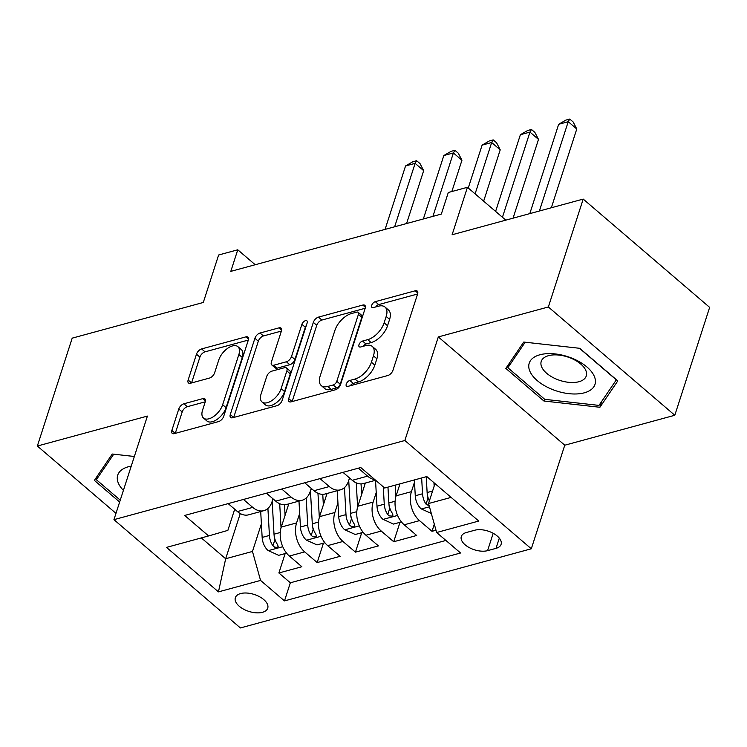 <?xml version="1.0" encoding="UTF-8"?>
<svg xmlns="http://www.w3.org/2000/svg" width="747" height="747" viewBox="0 0 747 747"><rect width="100%" height="100%" fill="white"/><g stroke="black" fill="none" stroke-linecap="round" stroke-linejoin="round"><path stroke-width="1.12" d="M346.253 384.126A3.651 1.952 -49.4 0 0 346.505 386.19A3.651 1.952 -49.4 0 0 347.925 386.376L387.842 375.517A5.22 2.783 -49.4 0 0 392.969 370.26L417.592 294.01A5.22 2.783 -49.4 0 0 417.228 291.069A5.22 2.783 -49.4 0 0 415.201 290.798L375.283 301.657A3.651 1.952 -49.4 0 0 371.698 305.346A3.651 1.952 -49.4 0 0 371.95 307.4A3.651 1.952 -49.4 0 0 373.369 307.587L378.533 306.186A16.705 8.899 -49.4 0 1 385.022 307.054A16.705 8.899 -49.4 0 1 386.18 316.467L384.126 322.825A16.705 8.899 -49.4 0 1 367.729 339.652L362.556 341.052A3.651 1.952 -49.4 0 0 358.971 344.731A3.651 1.952 -49.4 0 0 359.223 346.795A3.651 1.952 -49.4 0 0 360.642 346.981L365.815 345.581A16.705 8.899 -49.4 0 1 372.295 346.449A16.705 8.899 -49.4 0 1 373.453 355.861L371.408 362.211A16.705 8.899 -49.4 0 1 355.002 379.046L349.839 380.447A3.651 1.952 -49.4 0 0 346.253 384.126M262.468 612.297A17.013 8.88 -162.1 0 0 267.725 608.161A17.013 8.88 -162.1 0 0 259.47 596.685A17.013 8.88 -162.1 0 0 240.599 593.566A17.013 8.88 -162.1 0 0 235.342 597.703A17.013 8.88 -162.1 0 0 243.597 609.178A17.013 8.88 -162.1 0 0 262.468 612.297M183.893 403.782A5.22 2.783 -49.4 0 0 178.766 409.039L171.857 430.431A5.22 2.783 -49.4 0 0 172.221 433.372A5.22 2.783 -49.4 0 0 174.247 433.643L218.582 421.579A5.22 2.783 -49.4 0 0 223.708 416.322L248.331 340.072A5.22 2.783 -49.4 0 0 247.967 337.13A5.22 2.783 -49.4 0 0 245.94 336.86L201.606 348.924A5.22 2.783 -49.4 0 0 196.48 354.181L188.141 380.018A5.22 2.783 -49.4 0 0 188.496 382.959A5.22 2.783 -49.4 0 0 190.522 383.23L209.496 378.066A5.22 2.783 -49.4 0 0 214.622 372.809L218.768 359.998A13.96 7.442 -49.4 0 1 227.704 348.27A13.96 7.442 -49.4 0 1 237.901 346.655A13.96 7.442 -49.4 0 1 238.863 354.526L222.653 404.725A13.96 7.442 -49.4 0 1 213.707 416.452A13.96 7.442 -49.4 0 1 203.52 418.068A13.96 7.442 -49.4 0 1 202.549 410.196L205.257 401.83A5.22 2.783 -49.4 0 0 204.893 398.889A5.22 2.783 -49.4 0 0 202.867 398.618L183.893 403.782L187.31 406.704A5.22 2.783 -49.4 0 0 182.184 411.961L175.274 433.353A5.22 2.783 -49.4 0 0 175.274 433.363L171.857 430.431M548.354 306.97L438.312 336.925L564.76 445.212L674.802 415.267L548.354 306.97L583.202 199.085L452.103 234.763L467.435 187.292L448.293 192.502L441.328 214.081L230.795 271.376L237.77 249.797L218.628 254.998L203.296 302.47L72.198 338.148L37.35 446.034L115.981 513.366M438.312 336.925L404.855 440.497L113.946 519.66L147.402 416.088L37.35 446.034M288.706 398.627A5.22 2.783 -49.4 0 0 289.07 401.569A5.22 2.783 -49.4 0 0 291.097 401.839L335.431 389.775A5.22 2.783 -49.4 0 0 340.557 384.518L365.18 308.278A5.22 2.783 -49.4 0 0 364.816 305.327A5.22 2.783 -49.4 0 0 362.79 305.056L318.455 317.12A5.22 2.783 -49.4 0 0 313.329 322.387L288.706 398.627L292.124 401.559L316.747 325.309L313.329 322.387M277.006 405.677L232.672 417.741A5.22 2.783 -49.4 0 1 230.646 417.47A5.22 2.783 -49.4 0 1 230.281 414.529L254.904 338.279A5.22 2.783 -49.4 0 1 260.031 333.022L279.005 327.858A5.22 2.783 -49.4 0 1 281.031 328.129A5.22 2.783 -49.4 0 1 281.395 331.07L271.404 361.996A5.22 2.783 -49.4 0 0 271.768 364.938A5.22 2.783 -49.4 0 0 273.794 365.208L286.381 361.781A5.22 2.783 -49.4 0 0 291.507 356.524L301.909 324.329A3.651 1.952 -49.4 0 1 304.244 321.266A3.651 1.952 -49.4 0 1 306.914 320.846A3.651 1.952 -49.4 0 1 307.166 322.9L282.133 400.42A5.22 2.783 -49.4 0 1 277.006 405.677M583.202 199.085L709.65 307.381L674.802 415.267M285.158 553.564L278.883 572.977L301.853 566.73L289.378 556.048L304.692 551.884A21.271 14.165 -105.2 0 1 296.596 522.909L299.668 513.404M323.432 543.153L317.167 562.566L340.128 556.31L327.662 545.627L342.966 541.463A21.271 14.165 -105.2 0 1 334.871 512.498L337.943 502.983M361.716 532.732L355.441 552.145L378.412 545.898L365.937 535.216L381.25 531.052A21.271 14.165 -105.2 0 1 373.155 502.077L376.227 492.562M399.99 522.321L393.716 541.734L416.686 535.478L404.211 524.796A21.271 14.165 -105.2 0 1 396.115 495.831L399.981 483.86M289.378 556.048A21.271 14.165 74.8 0 1 281.283 527.074L288.772 503.889M327.662 545.627A21.271 14.165 74.8 0 1 319.567 516.663L327.055 493.468M365.937 535.216A21.271 14.165 74.8 0 1 357.841 506.242L365.33 483.057M474.821 530.211L466.399 532.508A16.481 8.609 -162.1 0 0 461.301 536.514A16.481 8.609 -162.1 0 0 469.303 547.626A16.481 8.609 -162.1 0 0 487.586 550.651L496.008 548.363A16.481 8.609 -162.1 0 0 501.097 544.358A16.481 8.609 -162.1 0 0 493.104 533.237A16.481 8.609 -162.1 0 0 474.821 530.211M404.855 440.497L531.304 548.784L240.394 627.947L113.946 519.66M278.883 572.977L290.34 582.781L284.486 600.905L460.563 552.995L436.64 532.508L428.545 503.534L434.987 483.58M284.486 600.905L260.563 580.419L218.451 591.876L166.506 547.392L208.609 535.935L184.686 515.449L360.764 467.529L384.686 488.015L426.798 476.558L478.743 521.051L436.64 532.508M272.972 498.8L271.992 501.835A21.271 14.165 -105.2 0 1 263.906 510.659A21.271 14.165 -105.2 0 1 252.747 507.39L243.475 499.454M311.247 488.379L310.266 491.423A21.271 14.165 -105.2 0 1 302.18 500.238A21.271 14.165 -105.2 0 1 291.022 496.979L281.75 489.033M349.531 477.968L348.541 481.003A21.271 14.165 -105.2 0 1 340.464 489.827A21.271 14.165 -105.2 0 1 329.296 486.558L320.024 478.622M434.306 524.17L431.999 531.313L419.525 520.631A21.271 14.165 -105.2 0 1 411.429 491.666L414.501 482.151M375.62 480.256L363.425 483.57A21.271 14.165 -105.2 0 1 352.267 480.312L342.994 472.365M374.929 479.658A21.271 14.165 -105.2 0 1 367.58 476.147L358.308 468.201M228.162 503.618L237.434 511.564A21.271 14.165 74.8 0 0 248.592 514.823L263.906 510.659M266.436 493.207L275.708 501.144A21.271 14.165 74.8 0 0 286.876 504.402L302.18 500.238M304.711 482.786L313.992 490.723A21.271 14.165 74.8 0 0 325.15 493.991L340.464 489.827M393.716 541.734L381.25 531.052M355.441 552.145L342.966 541.463M317.167 562.566L304.692 551.884M290.34 582.781L445.912 540.445M431.999 531.313L435.996 530.221M240.273 513.544L225.669 558.747L252.467 551.454L261.394 523.815M428.545 503.534L451.123 497.39M564.76 445.212L531.304 548.784M255.203 264.727L237.77 249.797M505.803 220.15L467.435 187.292M201.345 537.915L225.669 558.747L218.451 591.876M234.698 509.211L227.863 530.379L208.609 535.935M252.467 551.454L260.563 580.419M523.74 342.051L505.84 368.411L543.919 401.018L599.897 407.274L617.797 380.914L579.719 348.307L523.74 342.051M134.348 456.492L112.255 454.027L94.355 480.386L119.641 502.031M601.877 401.148L599.897 407.274M544.526 399.141L543.919 401.018M350.324 385.723A3.651 1.952 -49.4 0 1 353.256 383.379L358.42 381.969A16.705 8.899 -49.4 0 0 374.826 365.143L371.408 362.211M372.295 346.449L375.713 349.372A16.705 8.899 -49.4 0 1 376.871 358.784L374.826 365.143M385.022 307.054L388.44 309.977A16.705 8.899 -49.4 0 1 389.598 319.399L387.544 325.748A16.705 8.899 -49.4 0 1 371.147 342.574L365.974 343.984A3.651 1.952 -49.4 0 0 363.051 346.328M417.601 294.001L378.701 304.589A3.651 1.952 -49.4 0 0 375.769 306.933M365.18 308.268L321.873 320.052A5.22 2.783 -49.4 0 0 316.747 325.309M333.209 384.976A3.651 1.952 -49.4 0 0 336.804 381.287L358.42 314.366A3.651 1.952 -49.4 0 0 358.158 312.302A3.651 1.952 -49.4 0 0 356.749 312.115L351.295 313.6A16.705 8.899 -49.4 0 0 334.899 330.426L320.118 376.171A16.705 8.899 -49.4 0 0 321.275 385.583A16.705 8.899 -49.4 0 0 327.765 386.451L333.209 384.976L336.626 387.898A3.651 1.952 -49.4 0 0 340.221 384.219L336.804 381.287M358.158 312.302L361.576 315.234A3.651 1.952 -49.4 0 1 361.837 317.288L340.221 384.219M321.275 385.583L324.693 388.515A16.705 8.899 -49.4 0 0 331.182 389.383L327.765 386.451M336.626 387.898L331.182 389.383M281.395 331.07L263.448 335.954A5.22 2.783 -49.4 0 0 258.322 341.211L233.699 417.452A5.22 2.783 -49.4 0 0 233.699 417.461M271.768 364.938L275.185 367.86A5.22 2.783 -49.4 0 0 277.212 368.14L289.799 364.713A5.22 2.783 -49.4 0 0 294.925 359.456L305.327 327.261L301.909 324.329M306.354 325.431A3.651 1.952 -49.4 0 0 305.327 327.261M261.048 394.08A13.96 7.442 -49.4 0 0 262.01 401.951A13.96 7.442 -49.4 0 0 272.197 400.336A13.96 7.442 -49.4 0 0 281.143 388.617L286.857 370.932A5.22 2.783 -49.4 0 0 286.493 367.982A5.22 2.783 -49.4 0 0 284.467 367.711L271.88 371.138A5.22 2.783 -49.4 0 0 266.754 376.395L261.048 394.08M262.01 401.951L265.428 404.883A13.96 7.442 -49.4 0 0 275.615 403.268A13.96 7.442 -49.4 0 0 284.56 391.54L281.143 388.617M286.493 367.982L289.911 370.914A5.22 2.783 -49.4 0 1 290.275 373.855L284.56 391.54M205.257 401.821L187.31 406.704M203.52 418.068L206.938 420.991A13.96 7.442 -49.4 0 0 217.125 419.375A13.96 7.442 -49.4 0 0 226.07 407.647L222.653 404.725M237.901 346.655L241.318 349.587A13.96 7.442 -49.4 0 1 242.28 357.458L226.07 407.647M248.331 340.062L205.023 351.846A5.22 2.783 -49.4 0 0 199.897 357.113L191.559 382.95A5.22 2.783 -49.4 0 0 191.549 382.959M434.156 486.157L433.96 482.702M431.308 513.432L421.149 508.847A14.09 9.384 -105.2 0 1 415.267 495.765L414.38 479.938M551.342 207.759L576.777 128.998L568.234 121.686L558.663 124.291L529.81 213.614M429.404 500.863A14.09 9.384 -105.2 0 1 427.125 492.534L426.248 476.707M421.653 477.959L422.541 493.786A14.09 9.384 74.8 0 0 426.033 504.141L429.189 505.859M426.033 504.141L428.04 497.932A7.181 4.781 -105.2 0 1 427.321 494.663L427.293 494.206M539.381 211.009L568.234 121.686L569.737 119.053L573.154 121.976L576.777 128.998M558.663 124.291L565.909 120.09L569.737 119.053M584.313 392.819A34.558 18.049 -162.1 0 0 586.974 367.029A34.558 18.049 -162.1 0 0 539.885 354.778A34.558 18.049 -162.1 0 0 537.214 380.568A34.558 18.049 -162.1 0 0 584.313 392.819M578.953 381.717A23.661 12.354 -162.1 0 0 586.264 375.965A23.661 12.354 -162.1 0 0 574.788 360.007A23.661 12.354 -162.1 0 0 548.541 355.665A23.661 12.354 -162.1 0 0 541.23 361.417A23.661 12.354 -162.1 0 0 552.705 377.375A23.661 12.354 -162.1 0 0 578.953 381.717M509.277 363.341L507.857 367.739L525.188 342.21M579.457 348.27L616.331 379.859L598.991 405.397L544.759 399.337L507.857 367.739M131.239 466.128A34.558 18.049 -162.1 0 0 117.961 482.123A34.558 18.049 -162.1 0 0 123.404 490.377M120.248 500.154L96.372 479.714L113.712 454.185M97.792 475.316L96.372 479.714M395.882 496.615L395.238 485.148M401.438 521.92L393.538 524.077L382.875 519.258A14.09 9.384 -105.2 0 1 376.983 506.177L375.536 480.274M513.068 218.171L538.503 139.418L529.959 132.098L520.388 134.703L495.606 211.429M383.286 486.82L384.257 504.197A14.09 9.384 74.8 0 0 387.758 514.552L389.411 515.897L392.166 516.112L392.987 515.159L392.343 513.301A14.09 9.384 -105.2 0 1 388.851 502.946L387.964 487.128M387.758 514.552L389.757 508.343A7.181 4.781 -105.2 0 1 389.038 505.084L389.019 504.617M502.442 217.284L529.959 132.098L531.462 129.464L534.88 132.396L538.503 139.418M520.388 134.703L527.634 130.51L531.462 129.464M361.632 494.495L361.044 483.907M357.608 507.036L356.254 482.87M363.163 532.34L355.255 534.488L344.591 529.679A14.09 9.384 -105.2 0 1 338.708 516.597L337.261 490.695M483.645 201.176L500.219 149.839L491.675 142.518L482.114 145.123L468.257 188.001M344.47 487.614L345.982 514.618A14.09 9.384 74.8 0 0 349.475 524.973L351.137 526.318L353.891 526.523L354.713 525.58L354.069 523.722A14.09 9.384 -105.2 0 1 350.576 513.366L348.728 480.433M349.475 524.973L351.482 518.763A7.181 4.781 -105.2 0 1 350.763 515.495L350.735 515.038M475.101 193.856L491.675 142.518L493.188 139.885L496.606 142.808L500.219 149.839M482.114 145.123L489.36 140.931L493.188 139.885M323.358 504.916L322.76 494.318M319.324 517.447L317.97 493.281M324.889 542.752L316.98 544.908L306.317 540.09A14.09 9.384 -105.2 0 1 300.434 527.008L298.977 501.106M451.842 191.54L461.945 160.25L453.401 152.939L443.83 155.535L423.344 218.974M306.195 498.034L307.708 525.029A14.09 9.384 74.8 0 0 311.2 535.384L312.853 536.729L315.617 536.944L316.429 536.001L315.794 534.133A14.09 9.384 -105.2 0 1 312.293 523.787L310.453 490.854M311.2 535.384L313.208 529.175A7.181 4.781 -105.2 0 1 312.489 525.916L312.461 525.449M432.915 216.369L453.401 152.939L454.904 150.306L458.322 153.228L461.945 160.25M443.83 155.535L451.076 151.342L454.904 150.306M285.083 515.327L284.486 504.739M281.049 527.868L279.695 503.702M286.605 553.172L278.706 555.32L268.042 550.511A14.09 9.384 -105.2 0 1 262.15 537.429L260.703 511.527M406.592 223.53L423.67 170.671L415.127 163.35L405.556 165.955L385.069 229.394M267.912 508.446L269.424 535.45A14.09 9.384 74.8 0 0 272.926 545.805L274.579 547.149L277.333 547.355L278.155 546.412L277.51 544.554A14.09 9.384 -105.2 0 1 274.018 534.198L272.179 501.265M272.926 545.805L274.924 539.595A7.181 4.781 -105.2 0 1 274.205 536.327L274.186 535.87M394.64 226.789L415.127 163.35L416.63 160.717L420.047 163.64L423.67 170.671M405.556 165.955L412.802 161.763L416.63 160.717M281.283 527.074L296.596 522.909M319.567 516.663L334.871 512.498M357.841 506.242L373.155 502.077M396.115 495.831L411.429 491.666M352.267 480.312L367.58 476.147M237.434 511.564L252.747 507.39M275.708 501.144L291.022 496.979M313.992 490.723L329.296 486.558M404.211 524.796L419.525 520.631M499.313 538.129L496.008 548.363M493.197 533.283L487.586 550.651M358.42 381.969L355.002 379.046M376.871 358.784L373.453 355.861M365.974 343.984L362.556 341.052M371.147 342.574L367.729 339.652M387.544 325.748L384.126 322.825M389.598 319.399L386.18 316.467M378.701 304.589L375.283 301.657M417.816 293.029L415.201 290.798M353.256 383.379L349.839 380.447M321.873 320.052L318.455 317.12M365.395 307.288L362.79 305.056M361.837 317.288L358.42 314.366M233.699 417.452L230.281 414.529M258.322 341.211L254.904 338.279M263.448 335.954L260.031 333.022M281.61 330.09L279.005 327.858M277.212 368.14L273.794 365.208M289.799 364.713L286.381 361.781M294.925 359.456L291.507 356.524M290.275 373.855L286.857 370.932M205.472 400.85L202.867 398.618M242.28 357.458L238.863 354.526M191.559 382.95L188.141 380.018M199.897 357.113L196.48 354.181M205.023 351.846L201.606 348.924M248.555 339.091L245.94 336.86M182.184 411.961L178.766 409.039M421.42 508.968L429.45 506.783M427.125 492.534L432.578 491.05M415.267 495.765L422.541 493.786M383.136 519.38L397.581 515.449M388.851 502.946L395.098 501.246M376.983 506.177L384.257 504.197M344.862 529.8L359.307 525.869M349.166 479.07L350.418 478.734M350.576 513.366L356.814 511.667M338.708 516.597L345.982 514.618M306.587 540.212L321.033 536.281M310.892 489.481L312.143 489.145M312.293 523.787L318.539 522.088M300.434 527.008L307.708 525.029M268.304 550.632L282.749 546.701M272.618 499.902L273.86 499.566M274.018 534.198L280.265 532.499M262.15 537.429L269.424 535.45"/></g></svg>
